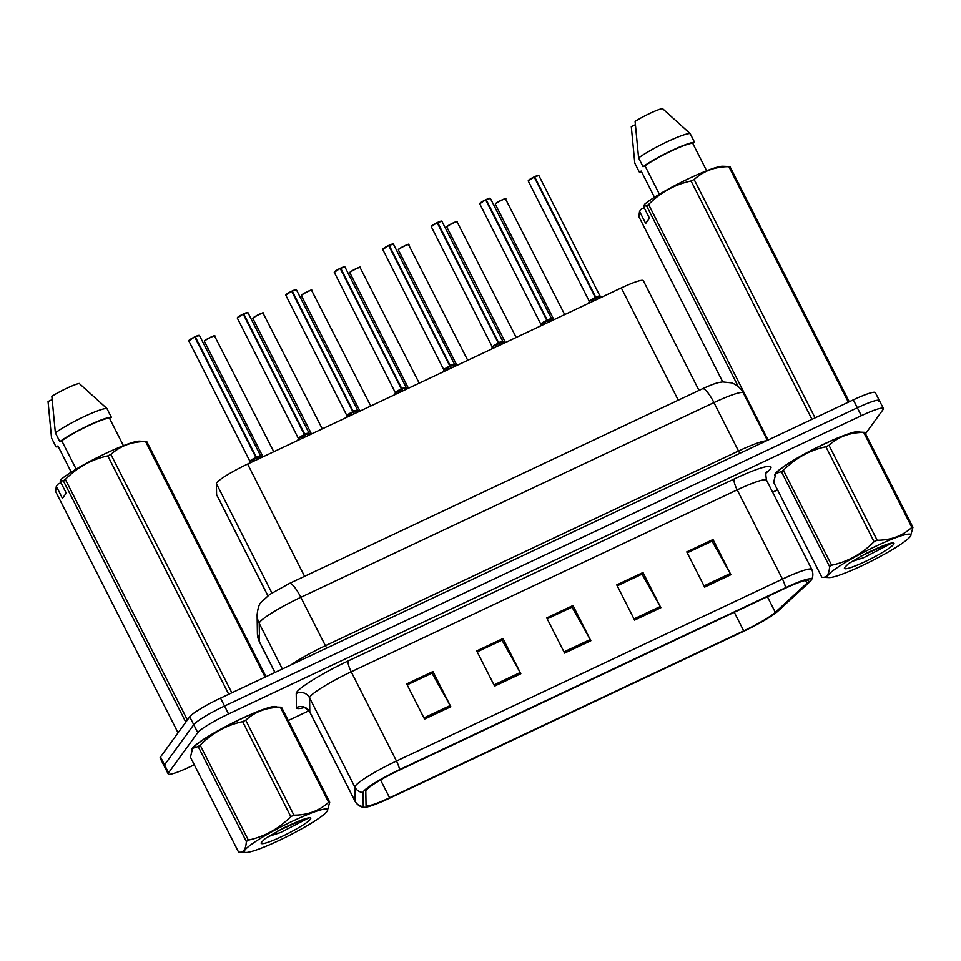 <?xml version="1.0" encoding="UTF-8"?>
<svg xmlns="http://www.w3.org/2000/svg" width="961" height="961" viewBox="0 0 961 961"><rect width="100%" height="100%" fill="white"/><g stroke="black" fill="none" stroke-linecap="round" stroke-linejoin="round"><path stroke-width="1.44" d="M267.879 595.76L216.633 494.759A29.827 3.64 -26.9 0 1 216.585 494.543L216.405 483.611A29.827 3.64 -26.9 0 1 216.802 482.71A29.827 3.64 -26.9 0 1 247.626 464.055L621.311 287.916A29.827 3.64 -26.9 0 1 643.341 280.696L699.007 390.406M192.152 748.463A47.726 5.814 153.1 0 0 191.611 750.253A47.726 5.814 153.1 0 0 191.695 750.385A47.726 5.814 153.1 0 1 191.611 750.253A47.726 5.814 153.1 0 1 192.152 748.463A47.726 5.814 153.1 0 1 236.31 721.098A47.726 5.814 153.1 0 1 276.696 707.02A47.726 5.814 153.1 0 0 236.31 721.098A47.726 5.814 153.1 0 0 192.152 748.463M775.395 473.545A47.726 5.814 153.1 0 0 774.854 475.335A47.726 5.814 153.1 0 0 774.938 475.479A47.726 5.814 153.1 0 1 774.854 475.335A47.726 5.814 153.1 0 1 775.395 473.545A47.726 5.814 153.1 0 1 819.553 446.18A47.726 5.814 153.1 0 1 859.939 432.102A47.726 5.814 153.1 0 0 819.553 446.18A47.726 5.814 153.1 0 0 775.395 473.545M366.225 790.17A31.821 3.88 -26.9 0 1 399.103 770.266L785.065 588.348A31.821 3.88 -26.9 0 1 808.573 580.648A31.821 3.88 -26.9 0 1 806.94 583.207L775.311 612.313A31.821 3.88 -26.9 0 1 743.706 630.86L389.589 797.774A31.821 3.88 -26.9 0 1 366.081 805.462A31.821 3.88 -26.9 0 1 366.033 805.234L365.805 791.131A31.821 3.88 -26.9 0 1 366.225 790.17M363.51 791.456A34.896 4.252 153.1 0 0 363.042 792.513L363.27 806.603A34.896 4.252 153.1 0 0 364.399 807.3A34.896 4.252 153.1 0 0 389.109 798.423L743.225 631.509A34.896 4.252 153.1 0 0 777.905 611.172L809.522 582.054A34.896 4.252 153.1 0 0 811.048 580.384A34.896 4.252 153.1 0 0 785.545 587.7L399.572 769.617A34.896 4.252 153.1 0 0 363.51 791.456M865.489 433.747L883.039 409.602A29.827 3.64 153.1 0 0 883.387 408.485L879.363 400.557A29.827 3.64 153.1 0 0 857.332 407.776L224.55 706.035A29.827 3.64 153.1 0 0 193.726 724.69L164.523 764.896A29.827 3.64 153.1 0 0 164.175 766.013A29.827 3.64 153.1 0 1 164.523 764.896L193.726 724.69A29.827 3.64 153.1 0 1 224.55 706.035L857.332 407.776A29.827 3.64 153.1 0 1 879.363 400.557A29.827 3.64 153.1 0 1 879.027 401.674M713.026 539.517L711.801 541.199L687.223 552.791L712.065 541.151L730.24 573.525A7.952 1.826 64.8 0 1 730.877 574.726L713.026 539.517L686.767 551.902L704.629 587.099L730.877 574.726M617.226 585.85L642.044 574.149L660.231 606.535A7.952 1.826 64.8 0 1 660.868 607.724L643.005 572.528L616.746 584.901L634.608 620.097L660.868 607.724M617.202 585.79L641.792 574.197L643.005 572.528M407.176 684.857L431.994 673.156L450.18 705.542A7.952 1.826 64.8 0 1 450.817 706.731L432.955 671.535L406.695 683.908L424.558 719.116L450.817 706.731M407.152 684.797L431.741 673.205L432.955 671.535M477.197 651.846L502.014 640.158L520.189 672.532A7.952 1.826 64.8 0 1 520.826 673.733L502.975 638.536L476.716 650.909L494.579 686.106L520.826 673.733M477.161 651.798L501.75 640.206L502.975 638.536M547.217 618.848L572.035 607.148L590.21 639.533A7.952 1.826 64.8 0 1 590.847 640.735L572.984 605.526L546.737 617.899L564.587 653.108L590.847 640.735M547.181 618.788L571.795 607.256L572.984 605.526M883.387 408.485A29.827 3.64 153.1 0 0 861.344 415.693L228.574 713.951A29.827 3.64 153.1 0 0 197.75 732.618L168.535 772.812A29.827 3.64 153.1 0 0 168.187 773.929A29.827 3.64 153.1 0 0 190.23 766.71L194.278 764.8M288.252 720.51L308.925 710.768M772.62 492.2L777.521 489.894M879.363 400.557L875.351 392.641A29.827 3.64 153.1 0 0 853.308 399.848L220.537 698.118A29.827 3.64 153.1 0 0 189.713 716.774L160.499 756.968A29.827 3.64 153.1 0 0 160.151 758.085L168.187 773.929M252.527 461.748L255.926 457.508L257.007 459.634M195.275 336.83L199.456 335.497A5.97 0.733 153.1 0 0 195.275 336.83L256.347 457.232L262.185 457.112M188.969 340.41A5.766 0.709 -26.9 0 1 194.699 336.915L255.89 457.436A5.958 0.721 153.1 0 0 249.896 461.28A5.97 0.733 -26.9 0 1 249.884 461.28A5.97 0.733 -26.9 0 1 249.956 461.064A5.97 0.733 -26.9 0 1 255.89 457.436L255.926 457.508M194.711 336.903L188.812 340.891A5.97 0.733 153.1 0 1 188.885 340.675A5.97 0.733 153.1 0 1 194.819 337.047L195.143 336.698A5.766 0.709 -26.9 0 1 199.191 335.425M255.554 456.763L260.527 455.886A5.97 0.733 -26.9 0 1 260.539 455.91M255.506 458.037A6.15 0.745 153.1 0 0 249.908 461.58L255.89 457.436M256.383 457.292L257.464 459.418M256.347 457.232L256.347 457.232A5.958 0.721 153.1 0 1 260.527 455.886L260.527 455.886A5.97 0.733 -26.9 0 0 256.347 457.22M301.009 438.889L304.409 434.66L305.49 436.774M243.758 313.983L247.938 312.637A5.97 0.733 153.1 0 0 243.758 313.983L304.877 434.444L310.667 434.252M237.451 317.562A5.766 0.709 -26.9 0 1 243.193 314.055L304.373 434.588A5.958 0.721 153.1 0 0 298.378 438.432L298.378 438.432A5.97 0.733 -26.9 0 1 298.378 438.432A5.97 0.733 -26.9 0 1 298.439 438.204A5.97 0.733 -26.9 0 1 304.373 434.588L304.409 434.66M304.036 433.916L309.01 433.039A5.97 0.733 -26.9 0 1 309.022 433.051L309.01 433.039A5.958 0.721 153.1 0 0 304.841 434.372A5.97 0.733 -26.9 0 1 309.01 433.027L309.238 433.231A6.15 0.745 153.1 0 0 305.61 434.42M304 435.177A6.15 0.745 153.1 0 0 298.403 438.721L304.373 434.588M304.877 434.444L305.946 436.558M349.504 416.029L352.903 411.801L353.972 413.927M292.24 291.123L296.42 289.79A5.97 0.733 153.1 0 0 292.24 291.123L353.324 411.524L359.162 411.404M285.934 294.703A5.766 0.709 -26.9 0 1 291.676 291.207L352.867 411.728A5.958 0.721 153.1 0 0 346.861 415.572L346.861 415.572A5.97 0.733 -26.9 0 1 346.861 415.572A5.97 0.733 -26.9 0 1 346.933 415.356A5.97 0.733 -26.9 0 1 352.867 411.728L352.903 411.801M291.676 291.195L285.789 295.183A5.97 0.733 153.1 0 1 285.849 294.967A5.97 0.733 153.1 0 1 291.784 291.339L292.12 290.991A5.766 0.709 -26.9 0 1 296.156 289.717M352.519 411.056L357.504 410.179A5.97 0.733 -26.9 0 1 357.504 410.203M352.483 412.329A6.15 0.745 153.1 0 0 346.885 415.873L352.867 411.728M353.36 411.584L354.441 413.71M353.324 411.524L353.324 411.524A5.958 0.721 153.1 0 1 357.504 410.179L357.504 410.179A5.97 0.733 -26.9 0 0 353.324 411.512M397.986 393.181L401.386 388.953L402.467 391.067M340.735 268.275L344.915 266.93A5.97 0.733 153.1 0 0 340.735 268.275L401.842 388.737L407.644 388.544M334.428 271.855A5.766 0.709 -26.9 0 1 340.158 268.347L401.35 388.881A5.958 0.721 153.1 0 0 395.355 392.725L395.355 392.725A5.97 0.733 -26.9 0 1 395.343 392.725A5.97 0.733 -26.9 0 1 395.415 392.496A5.97 0.733 -26.9 0 1 401.35 388.881L401.386 388.953M340.29 268.515L340.602 268.143A5.766 0.709 -26.9 0 1 344.651 266.858M401.013 388.208L401.806 388.664A5.97 0.733 -26.9 0 1 405.986 387.319A5.958 0.721 153.1 0 0 401.806 388.664L405.986 387.331A5.97 0.733 -26.9 0 1 405.998 387.343M400.965 389.469A6.15 0.745 153.1 0 0 395.367 393.013L401.35 388.881M401.842 388.737L402.923 390.851M446.469 370.321L449.88 366.093L450.949 368.219M389.217 245.415L393.397 244.082A5.97 0.733 153.1 0 0 389.217 245.415L450.301 365.817L456.139 365.697M449.844 366.033L449.844 366.033A5.958 0.721 153.1 0 0 443.838 369.865L443.838 369.865A5.97 0.733 -26.9 0 1 443.838 369.865A5.97 0.733 -26.9 0 1 443.898 369.649A5.97 0.733 -26.9 0 1 449.832 366.021L449.88 366.093M382.91 248.995A5.766 0.709 -26.9 0 1 388.652 245.499L389.097 245.283A5.766 0.709 -26.9 0 1 393.133 243.998M388.652 245.487L382.754 249.476A5.97 0.733 153.1 0 1 382.826 249.259A5.97 0.733 153.1 0 1 388.761 245.632L449.832 366.021L443.838 369.865L443.045 371.943M449.496 365.348L454.469 364.471A5.97 0.733 -26.9 0 1 454.481 364.495M450.337 365.877L451.406 368.003M450.301 365.817L450.301 365.817A5.958 0.721 153.1 0 1 454.469 364.471L454.469 364.471A5.97 0.733 -26.9 0 0 450.301 365.805M278.81 840.587A46.729 5.694 153.1 0 0 327.22 811.168A46.729 5.694 153.1 0 0 293.105 820.91A46.729 5.694 153.1 0 0 245.788 852.479A46.729 5.694 153.1 0 0 278.81 840.587M281.525 707.248A53.684 6.547 153.1 0 0 280.444 707.332C266.762 707.344 255.194 711.62 245.728 720.185A53.684 6.547 153.1 0 0 244.19 720.918A53.684 6.547 153.1 0 0 242.64 721.651C226.376 725.195 212.225 733.027 200.176 745.159A53.684 6.547 153.1 0 0 198.158 746.541L192.897 748.235A46.729 5.694 153.1 0 1 241.319 718.816A46.729 5.694 153.1 0 1 274.341 706.924L281.525 707.248L329.707 802.219L327.22 811.168M329.707 802.219A53.684 6.547 153.1 0 0 328.626 802.303L280.444 707.332M245.728 720.185L293.91 815.156C307.592 815.156 319.172 810.868 328.626 802.303M293.91 815.156A53.684 6.547 153.1 0 0 292.372 815.889A53.684 6.547 153.1 0 0 290.811 816.622L242.64 721.651M281.705 836.599A27.773 3.388 153.1 0 0 310.355 817.907A27.773 3.388 153.1 0 0 295.243 822.604L283.027 828.202L265.188 838.593L261.416 842.401A27.773 3.388 153.1 0 0 261.188 842.845A27.773 3.388 153.1 0 0 281.705 836.599M268.287 836.55L280.6 832.514L308.481 818.063M192.512 748.823L190.422 757.196L238.604 852.167L245.788 852.479M200.176 745.159L248.358 840.13A53.684 6.547 153.1 0 0 246.34 841.512L198.158 746.541M248.358 840.13C264.611 836.587 278.762 828.754 290.811 816.622M238.604 852.167C243.337 852.887 245.92 849.332 246.34 841.512M277.236 831.277L303.34 819.385M862.053 565.669A46.729 5.694 153.1 0 0 910.463 536.25A46.729 5.694 153.1 0 0 876.348 545.992A46.729 5.694 153.1 0 0 829.031 577.573A46.729 5.694 153.1 0 0 862.053 565.669M864.768 432.33A53.684 6.547 153.1 0 0 863.687 432.414C850.005 432.426 838.436 436.714 828.971 445.279A53.684 6.547 153.1 0 0 827.433 446A53.684 6.547 153.1 0 0 825.871 446.733C809.618 450.277 795.468 458.121 783.419 470.253A53.684 6.547 153.1 0 0 781.401 471.623L776.14 473.329A46.729 5.694 153.1 0 1 824.562 443.91A46.729 5.694 153.1 0 1 857.584 432.006L864.768 432.33L912.95 527.301L910.463 536.25M912.95 527.301A53.684 6.547 153.1 0 0 911.869 527.385L863.687 432.414M828.971 445.279L877.153 540.25C890.835 540.238 902.415 535.95 911.869 527.385M877.153 540.25A53.684 6.547 153.1 0 0 875.615 540.971A53.684 6.547 153.1 0 0 874.054 541.704L825.871 446.733M864.948 561.68A27.773 3.388 153.1 0 0 893.598 542.989A27.773 3.388 153.1 0 0 878.486 547.698L866.269 553.284L848.431 563.675L844.659 567.483A27.773 3.388 153.1 0 0 844.431 567.939A27.773 3.388 153.1 0 0 864.948 561.68M851.53 561.632L863.843 557.608L891.724 543.145M775.743 473.917L773.653 482.278L821.835 577.249L829.031 577.573M783.419 470.253L831.601 565.224A53.684 6.547 153.1 0 0 829.583 566.594L781.401 471.623M831.601 565.224C847.854 561.68 862.005 553.836 874.054 541.704M821.835 577.249C826.58 577.969 829.163 574.414 829.583 566.594M860.479 556.371L886.571 544.479M146.012 441.423L146.697 441.471A53.684 6.547 153.1 0 0 145.616 441.555C131.921 441.567 120.353 445.856 110.899 454.421A53.684 6.547 153.1 0 0 107.8 455.874C91.547 459.418 77.397 467.262 65.348 479.395A53.684 6.547 153.1 0 0 63.33 480.764L60.135 481.053L61.576 478.962A46.729 5.694 153.1 0 1 102.779 454.817A46.729 5.694 153.1 0 1 139.501 441.147L146.012 441.423M123.416 445.688L109.482 418.215A29.827 3.64 153.1 0 0 88.268 425.807A29.827 3.64 153.1 0 0 61.744 440.727L76.147 469.136M109.482 418.215L111.392 417.314A31.821 3.88 153.1 0 0 88.58 425.387A31.821 3.88 153.1 0 0 59.822 441.628L61.744 440.727M111.392 417.314L106.923 408.521A31.821 3.88 153.1 0 0 84.112 416.594A31.821 3.88 153.1 0 0 55.366 432.822L59.822 441.628M106.923 408.521L79.186 383.427A19.881 2.427 153.1 0 0 51.858 396.316L55.366 432.822M110.899 454.421L231.829 692.785M228.73 694.25L107.8 455.874M265.104 677.109L145.616 441.555M146.697 441.471L266.017 676.676M60.135 481.053L66.249 493.125L62.441 498.351L56.327 486.29L55.582 491.419L178.049 732.823M185.797 722.155L63.33 480.764M65.348 479.395L187.395 719.969M56.327 486.29L57.78 484.2L60.963 482.698M71.234 472.163L57.936 445.952L56.026 446.853A31.821 3.88 153.1 0 0 58.309 446.685M56.026 446.853L51.558 438.06L48.05 401.542L52.062 399.656M729.243 166.505L729.94 166.553A53.684 6.547 153.1 0 0 728.858 166.649C715.164 166.649 703.596 170.938 694.142 179.503A53.684 6.547 153.1 0 0 691.043 180.968C674.79 184.512 660.639 192.344 648.591 204.477A53.684 6.547 153.1 0 0 646.573 205.846L643.377 206.147L644.819 204.056A46.729 5.694 153.1 0 1 686.022 179.911A46.729 5.694 153.1 0 1 722.744 166.241L729.243 166.505M706.659 170.782L692.725 143.309A29.827 3.64 153.1 0 0 671.511 150.889A29.827 3.64 153.1 0 0 644.987 165.809L659.39 194.218M692.725 143.309L694.635 142.408A31.821 3.88 153.1 0 0 671.823 150.481A31.821 3.88 153.1 0 0 643.065 166.709L644.987 165.809M694.635 142.408L690.166 133.603A31.821 3.88 153.1 0 0 667.354 141.675A31.821 3.88 153.1 0 0 638.609 157.916L643.065 166.709M690.166 133.603L662.429 108.521A19.881 2.427 153.1 0 0 635.101 121.398L638.609 157.916M694.142 179.503L815.072 417.879M811.973 419.332L691.043 180.968M848.347 402.191L728.858 166.649M729.94 166.553L849.26 401.758M643.377 206.147L649.492 218.207L645.684 223.445L639.57 211.384L638.825 216.513L722.744 381.925M738.288 386.634L646.573 205.846M648.591 204.477L768.079 440.03M639.57 211.384L641.023 209.282L644.206 207.78M654.477 197.257L641.179 171.046L639.269 171.947A31.821 3.88 153.1 0 0 641.552 171.767M639.269 171.947L634.801 163.142L631.293 126.636L635.305 124.738M494.963 347.474L498.363 343.233L499.432 345.359M437.711 222.556L441.88 221.222A5.97 0.733 153.1 0 0 437.711 222.556L498.783 342.957L504.621 342.837M497.942 343.762A6.15 0.745 153.1 0 0 492.344 347.305L492.32 347.017A5.97 0.733 -26.9 0 1 492.392 346.789A5.97 0.733 -26.9 0 1 498.327 343.161L498.327 343.173A5.958 0.721 153.1 0 0 492.32 347.017L492.32 347.017A5.97 0.733 -26.9 0 1 492.32 347.017L498.363 343.233M431.405 226.135A5.766 0.709 -26.9 0 1 437.135 222.64L498.327 343.161M497.99 342.5L502.963 341.623A5.97 0.733 -26.9 0 1 502.963 341.635L502.963 341.623A5.958 0.721 153.1 0 0 498.783 342.957A5.97 0.733 -26.9 0 1 502.963 341.611L503.18 341.816A6.15 0.745 153.1 0 0 499.552 343.005M498.819 343.017L499.9 345.143M543.445 324.614L546.845 320.385L547.926 322.512M486.194 199.708L490.374 198.374A5.97 0.733 153.1 0 0 486.194 199.708L547.302 320.169L553.104 319.977M479.887 203.288A5.766 0.709 -26.9 0 1 485.617 199.78L546.809 320.313A5.958 0.721 153.1 0 0 540.815 324.157L540.815 324.157A5.97 0.733 -26.9 0 1 540.803 324.157A5.97 0.733 -26.9 0 1 540.875 323.929A5.97 0.733 -26.9 0 1 546.809 320.313L546.845 320.385M485.629 199.78L479.731 203.768A5.97 0.733 153.1 0 1 479.803 203.54A5.97 0.733 153.1 0 1 485.737 199.924L486.062 199.576A5.766 0.709 -26.9 0 1 490.11 198.29M546.473 319.641L547.265 320.097A5.97 0.733 -26.9 0 1 551.446 318.764A5.958 0.721 153.1 0 0 547.265 320.097L551.446 318.764A5.97 0.733 -26.9 0 1 551.458 318.788M546.425 320.902A6.15 0.745 153.1 0 0 540.839 324.458L546.809 320.313M547.302 320.169L548.383 322.295M591.94 301.766L595.34 297.526L596.409 299.652M534.676 176.848L538.857 175.515A5.97 0.733 153.1 0 0 534.676 176.848L595.76 297.249L601.598 297.129M589.309 301.322A5.97 0.733 -26.9 0 1 589.297 301.298A5.97 0.733 -26.9 0 1 589.369 301.081A5.97 0.733 -26.9 0 1 595.303 297.454L595.34 297.526M534.232 177.1L534.556 176.716A5.766 0.709 -26.9 0 1 538.592 175.443M534.22 177.064L595.303 297.454L589.297 301.31L528.214 180.908L534.22 177.064A5.97 0.733 153.1 0 0 528.286 180.692A5.97 0.733 153.1 0 0 528.214 180.908M594.955 296.793L599.928 295.916A5.958 0.721 153.1 0 0 595.76 297.249A5.97 0.733 -26.9 0 1 599.94 295.904A5.97 0.733 -26.9 0 1 599.94 295.928L538.857 175.515M595.303 297.466L595.303 297.466A5.958 0.721 153.1 0 0 589.297 301.31L588.504 303.376M595.796 297.309L596.865 299.436M271.903 592.997L216.405 483.611M304.577 576.324L247.626 464.055M267.915 595.724L216.585 494.543M678.274 400.184L621.311 287.916M304.036 707.596A49.708 6.054 -26.9 0 1 296.456 707.596L296.24 693.494A49.708 6.054 -26.9 0 1 348.266 660.904L734.228 478.974A9.946 2.282 -115.2 0 0 737.171 489.87L351.209 671.787A39.773 4.841 153.1 0 0 310.115 696.665A39.773 4.841 153.1 0 0 309.586 697.866L309.814 711.969A39.773 4.841 153.1 0 0 309.874 712.257C305.802 708.065 303.436 706.467 302.799 707.452M734.228 478.974A49.708 6.054 -26.9 0 1 770.386 468.812A49.708 6.054 -26.9 0 1 768.404 470.938L766.145 473.016M766.554 480.248A39.773 4.841 153.1 0 0 737.171 489.87L782.446 579.099A39.773 4.841 -26.9 0 1 811.829 569.477L766.554 480.248C765.545 474.566 765.629 471.731 766.806 471.767L766.133 472.428M364.399 807.3C364.243 807.324 359.09 807.648 355.15 801.498A39.773 4.841 -26.9 0 1 355.077 801.21L354.861 787.107A39.773 4.841 -26.9 0 1 355.378 785.906A39.773 4.841 -26.9 0 1 396.473 761.028A9.946 2.282 64.8 0 1 399.572 769.617M363.042 792.513A9.946 9.85 -0.9 0 1 354.861 787.107L309.586 697.866A9.946 9.85 179.1 0 0 296.24 693.494M296.456 707.596A9.946 9.85 179.1 0 1 309.814 711.969L355.077 801.21A9.946 9.85 -0.9 0 0 363.27 806.603M785.545 587.7A9.946 2.282 -115.2 0 0 782.446 579.099L396.473 761.028L351.209 671.787A9.946 2.282 -115.2 0 1 348.266 660.904M861.344 415.693L853.308 399.848M228.574 713.951L220.537 698.118M197.75 732.618L189.713 716.774M168.535 772.812L160.499 756.968M766.662 471.971A9.946 9.057 -132.6 0 1 768.404 470.938M743.706 630.86L734.276 612.277M775.311 612.313L767.371 596.685M806.94 583.207L805.546 580.456M389.589 797.774L380.556 779.972M590.21 639.533L563.975 651.894M520.189 672.532L493.966 684.905M450.18 705.542L423.945 717.903M660.231 606.535L633.996 618.896M730.24 573.525L704.017 585.886M326.8 648.026A4.973 1.141 64.8 0 1 325.407 645.708L738.504 450.997L713.951 402.599A19.881 4.577 -115.2 0 0 702.431 388.797C716.654 382.382 718.504 382.562 722.732 381.925L731.501 382.874C736.775 384.664 740.715 388.04 743.321 392.977A39.773 4.841 153.1 0 0 713.951 402.599L300.841 597.31A39.773 4.841 153.1 0 0 259.746 622.187A39.773 4.841 153.1 0 0 259.23 623.389L282.354 668.976M291.027 664.892A39.773 4.841 -26.9 0 1 325.407 645.708L300.841 597.31A19.881 4.577 -115.2 0 0 289.321 583.507L702.431 388.797M257.404 633.431A19.881 19.7 -0.9 0 0 259.518 641.972A39.773 4.841 153.1 0 0 259.59 642.26L257.404 633.431L257.116 614.848A19.881 19.7 -0.9 0 0 259.23 623.389L259.518 641.972L274.99 672.448M739.91 453.304A4.973 1.141 64.8 0 1 738.504 450.997A39.773 4.841 -26.9 0 1 766.301 440.871M199.456 335.497L260.755 456.079A6.15 0.745 153.1 0 0 257.116 457.28M215.048 335.966A5.97 0.733 153.1 0 0 210.027 337.707A5.97 0.733 153.1 0 0 204.477 341.131A5.97 0.733 153.1 0 0 204.417 341.359L204.489 340.939C204.225 340.11 216.321 334.476 214.471 335.797L273.777 451.73M204.561 340.879A5.766 0.709 -26.9 0 1 209.966 337.539A5.766 0.709 -26.9 0 1 214.784 335.882M243.301 314.199A5.97 0.733 153.1 0 0 237.367 317.815A5.97 0.733 153.1 0 0 237.295 318.043L243.193 314.055M243.65 313.839A5.766 0.709 -26.9 0 1 247.674 312.565M296.42 289.79L357.72 410.371A6.15 0.745 153.1 0 0 354.092 411.56M344.915 266.93L406.215 387.523A6.15 0.745 153.1 0 0 402.575 388.712M340.278 268.491A5.97 0.733 153.1 0 0 334.344 272.107A5.97 0.733 153.1 0 0 334.272 272.335L340.17 268.347M449.46 366.621A6.15 0.745 153.1 0 0 443.862 370.165M393.397 244.082L454.697 364.663A6.15 0.745 153.1 0 0 451.069 365.853M263.542 313.106A5.97 0.733 153.1 0 0 258.509 314.848A5.97 0.733 153.1 0 0 252.971 318.283A5.97 0.733 153.1 0 0 252.899 318.499L252.983 318.079C252.707 317.262 264.804 311.616 262.954 312.938L322.271 428.87M253.055 318.019A5.766 0.709 -26.9 0 1 258.449 314.679A5.766 0.709 -26.9 0 1 263.278 313.034M312.025 290.258A5.97 0.733 153.1 0 0 307.003 291.988A5.97 0.733 153.1 0 0 301.454 295.423A5.97 0.733 153.1 0 0 301.382 295.652L301.466 295.231C301.201 294.402 313.286 288.768 311.448 290.078L370.754 406.01M301.538 295.171A5.766 0.709 -26.9 0 1 306.943 291.832A5.766 0.709 -26.9 0 1 311.76 290.174M360.507 267.398A5.97 0.733 153.1 0 0 355.486 269.14A5.97 0.733 153.1 0 0 349.936 272.576A5.97 0.733 153.1 0 0 349.876 272.792L349.96 272.371C349.684 271.543 361.78 265.909 359.931 267.23L419.236 383.163M350.032 272.311A5.766 0.709 -26.9 0 1 355.426 268.972A5.766 0.709 -26.9 0 1 360.255 267.326M437.243 222.772A5.97 0.733 153.1 0 0 431.309 226.4A5.97 0.733 153.1 0 0 431.249 226.628L437.135 222.64M437.591 222.423A5.766 0.709 -26.9 0 1 441.628 221.15M490.374 198.374L551.674 318.956A6.15 0.745 153.1 0 0 548.034 320.145M594.919 298.054A6.15 0.745 153.1 0 0 589.321 301.598M599.928 295.916L600.157 296.096A6.15 0.745 153.1 0 0 596.529 297.297M528.37 180.428A5.766 0.709 -26.9 0 1 534.112 176.932M409.002 244.538A5.97 0.733 153.1 0 0 403.968 246.28A5.97 0.733 153.1 0 0 398.431 249.716A5.97 0.733 153.1 0 0 398.359 249.944L398.443 249.524C398.166 248.695 410.263 243.061 408.413 244.37L467.731 360.303M398.515 249.464A5.766 0.709 -26.9 0 1 403.908 246.124A5.766 0.709 -26.9 0 1 408.737 244.466M457.484 221.691A5.97 0.733 153.1 0 0 452.463 223.432A5.97 0.733 153.1 0 0 446.913 226.868A5.97 0.733 153.1 0 0 446.841 227.084L446.925 226.664C446.661 225.835 458.745 220.201 456.907 221.523L516.213 337.455M446.997 226.604A5.766 0.709 -26.9 0 1 452.403 223.264A5.766 0.709 -26.9 0 1 457.22 221.619M505.979 198.831A5.97 0.733 153.1 0 0 500.945 200.573A5.97 0.733 153.1 0 0 495.395 204.008A5.97 0.733 153.1 0 0 495.335 204.237L495.42 203.804C495.143 202.987 507.24 197.353 505.39 198.663L564.708 314.595M495.492 203.756A5.766 0.709 -26.9 0 1 500.885 200.417A5.766 0.709 -26.9 0 1 505.714 198.759M811.048 580.384C811.156 580.264 814.46 576.3 811.829 569.477M355.15 801.498L309.874 712.257M257.116 614.848C257.848 608.145 259.194 603.94 261.176 602.247L269.657 594.487L289.321 583.507M259.59 642.26L274.918 672.484M743.321 392.977L767.371 440.366M188.812 340.891L249.896 461.28M249.908 461.58L249.091 463.358M260.755 456.079L263.386 456.619M204.417 341.359L262.834 456.511M237.295 318.043L298.378 438.432M298.403 438.721L297.586 440.51M309.238 433.231L311.881 433.771M247.938 312.637L309.01 433.027M285.789 295.183L346.861 415.572M346.885 415.873L346.068 417.651M357.72 410.371L360.363 410.912M334.272 272.335L395.355 392.725M395.367 393.013L394.551 394.791M406.215 387.523L408.845 388.064M382.754 249.476L443.838 369.865M454.697 364.663L457.34 365.204M252.899 318.499L311.316 433.651M301.382 295.652L359.798 410.803M349.876 272.792L408.293 387.944M431.249 226.628L492.32 347.017M492.344 347.305L491.527 349.083M503.18 341.816L505.822 342.356M441.88 221.222L502.963 341.611M479.731 203.768L540.815 324.157M540.839 324.458L540.022 326.235M551.674 318.956L554.305 319.496M600.157 296.096L602.799 296.637M398.359 249.944L456.775 365.096M446.841 227.084L505.27 342.236M495.335 204.237L553.752 319.388"/></g></svg>
